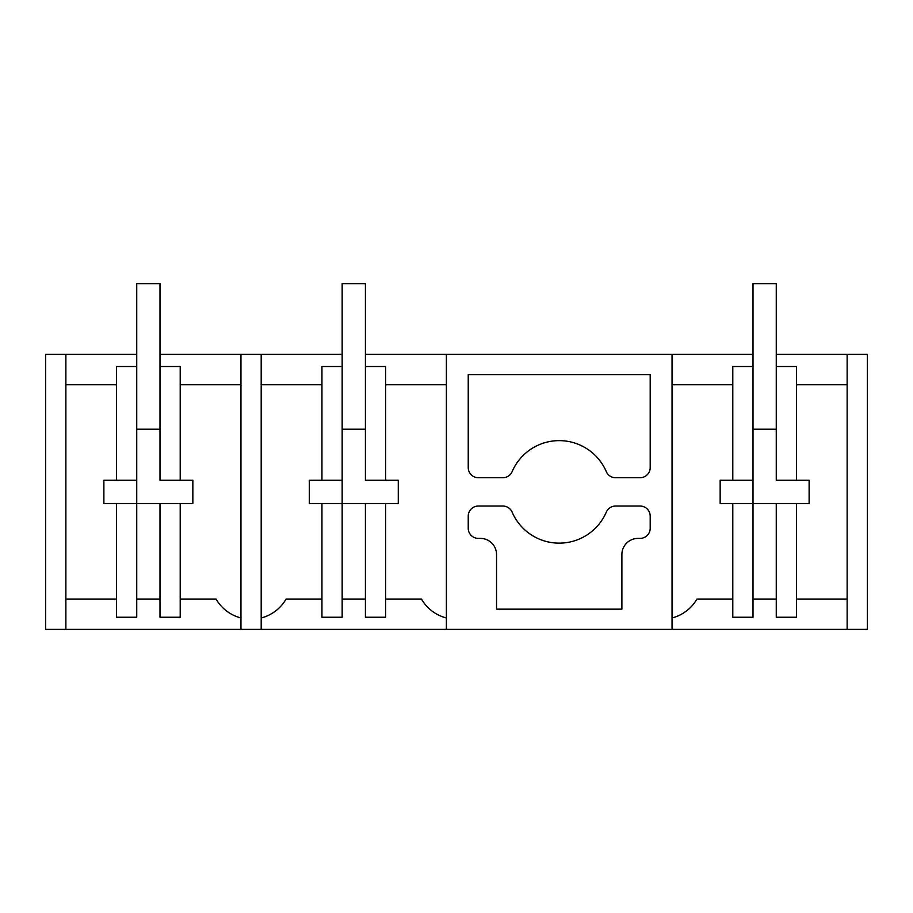 <?xml version="1.0" encoding="UTF-8"?>
<svg xmlns="http://www.w3.org/2000/svg" width="913" height="913" viewBox="0 0 913 913"><rect width="100%" height="100%" fill="white"/><g stroke="black" fill="none" stroke-linecap="round" stroke-linejoin="round"><path stroke-width="1.37" d="M365.417 354.392L446.389 354.392L446.389 629.377L672.036 629.377L672.036 354.392L753.008 354.392M446.389 354.392L672.036 354.392M776.267 354.392L867.35 354.392L867.35 629.377L672.036 629.377M446.389 629.377L45.65 629.377L45.65 354.392L136.733 354.392M159.992 354.392L342.158 354.392M478.332 477.727L502.846 477.727A10.111 10.111 0 0 0 512.136 471.622A51.254 51.254 0 0 1 606.289 471.622A10.111 10.111 0 0 0 615.579 477.727L640.093 477.727A10.111 10.111 0 0 0 650.193 467.616L650.193 374.615L468.232 374.615L468.232 467.616A10.111 10.111 0 0 0 478.332 477.727M512.136 512.147A10.111 10.111 0 0 0 502.846 506.042L478.332 506.042A10.111 10.111 0 0 0 468.232 516.142L468.232 528.273A10.111 10.111 0 0 0 478.332 538.385L480.364 538.385A16.172 16.172 0 0 1 496.535 554.568L496.535 609.154L621.89 609.154L621.89 554.568A16.172 16.172 0 0 1 638.061 538.385L640.093 538.385A10.111 10.111 0 0 0 650.193 528.273L650.193 516.142A10.111 10.111 0 0 0 640.093 506.042L615.579 506.042A10.111 10.111 0 0 0 606.289 512.147A51.254 51.254 0 0 1 512.136 512.147M672.036 617.975A40.434 40.434 0 0 0 696.95 599.042L732.797 599.042M732.797 384.727L672.036 384.727M720.152 503.508L720.152 480.261L720.152 503.508L796.478 503.508L796.478 617.245L776.267 617.245L776.267 503.508M720.152 480.261L732.797 480.261L732.797 366.524L753.008 366.524L753.008 283.623L776.267 283.623L776.267 480.261L776.267 366.524L796.478 366.524L796.478 480.261L776.267 480.261M847.127 629.377L847.127 354.392M65.873 629.377L65.873 354.392M240.964 629.377L240.964 354.392M261.186 629.377L261.186 354.392M606.289 471.622A51.254 51.254 0 0 0 512.136 471.622M496.535 554.568A16.172 16.172 0 0 0 480.364 538.385M753.008 599.042L776.267 599.042M732.797 503.508L732.797 617.245L753.008 617.245L753.008 480.261L732.797 480.261M796.478 599.042L847.127 599.042M809.123 503.508L809.123 480.261L809.123 503.508L796.478 503.508M809.123 480.261L796.478 480.261M753.008 480.261L753.008 366.524M847.127 384.727L796.478 384.727M65.873 599.042L116.522 599.042M116.522 384.727L65.873 384.727M103.877 480.261L116.522 480.261L116.522 366.524L136.733 366.524L136.733 617.245L116.522 617.245L116.522 503.508L103.877 503.508L103.877 480.261L103.877 503.508L192.848 503.508L192.848 480.261L180.203 480.261L180.203 366.524L159.992 366.524L159.992 480.261L180.203 480.261M240.964 384.727L180.203 384.727M180.203 599.042L216.05 599.042A40.434 40.434 0 0 0 240.964 617.975M261.186 617.975A40.434 40.434 0 0 0 286.1 599.042L321.947 599.042M321.947 384.727L261.186 384.727M309.302 503.508L309.302 480.261L309.302 503.508L398.273 503.508L398.273 480.261L385.628 480.261L385.628 366.524L365.417 366.524L365.417 480.261L385.628 480.261M309.302 480.261L321.947 480.261L321.947 366.524L342.158 366.524L342.158 283.623L365.417 283.623L365.417 480.261M446.389 384.727L385.628 384.727M321.947 480.261L342.158 480.261L342.158 366.524M385.628 599.042L421.475 599.042A40.434 40.434 0 0 0 446.389 617.975M365.417 503.508L365.417 617.245L385.628 617.245L385.628 503.508M342.158 599.042L365.417 599.042M321.947 503.508L321.947 617.245L342.158 617.245L342.158 480.261M159.992 503.508L159.992 617.245L180.203 617.245L180.203 503.508M136.733 599.042L159.992 599.042M136.733 480.261L116.522 480.261M398.273 503.508L398.273 480.261M342.158 429.201L365.417 429.201M192.848 503.508L192.848 480.261M136.733 429.201L159.992 429.201L159.992 480.261M136.733 366.524L136.733 283.623L159.992 283.623L159.992 429.201M753.008 429.201L776.267 429.201"/></g></svg>
